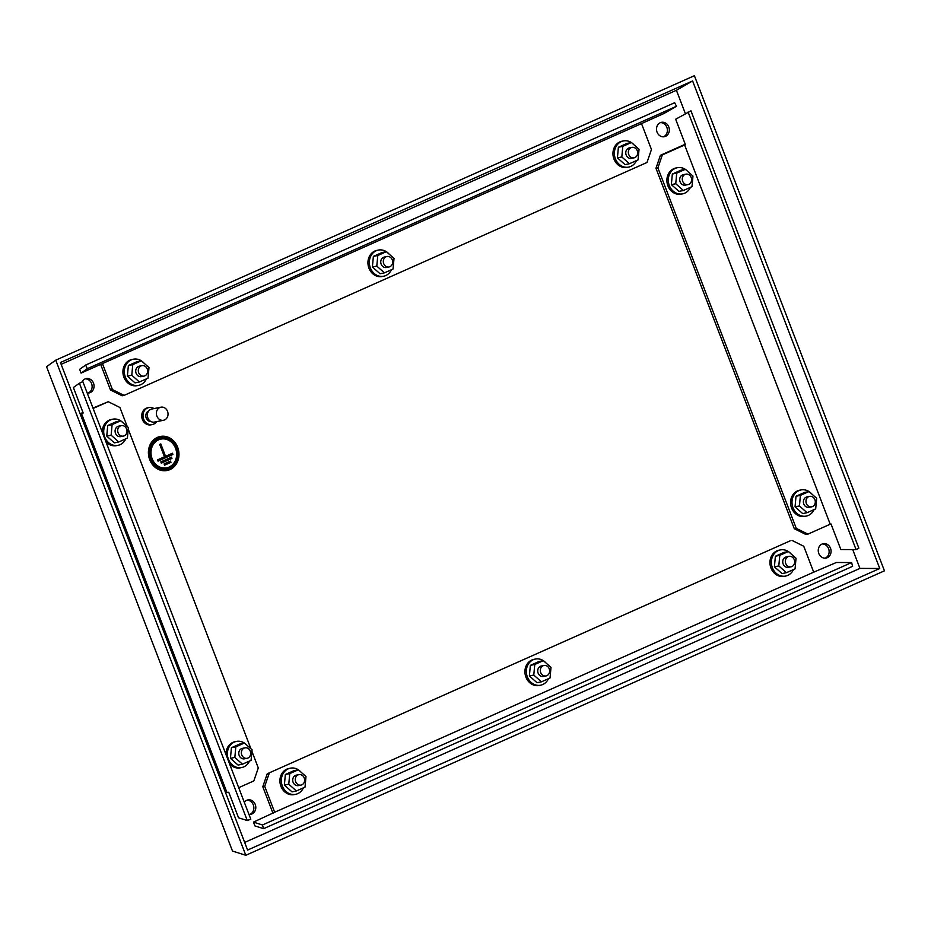<?xml version="1.0" encoding="UTF-8"?>
<svg xmlns="http://www.w3.org/2000/svg" width="931" height="931" viewBox="0 0 931 931"><rect width="100%" height="100%" fill="white"/><g stroke="black" fill="none" stroke-linecap="round" stroke-linejoin="round"><path stroke-width="1.4" d="M788.941 556.354L786.358 556.878A5.33 4.643 78.6 0 0 783.146 564A5.33 4.643 78.6 0 0 788.464 567.328L791.047 566.816A5.33 4.643 78.6 0 0 794.259 559.682A5.33 4.643 78.6 0 0 788.941 556.354A5.33 4.643 78.6 0 0 785.729 563.476A5.33 4.643 78.6 0 0 791.047 566.816M791.036 553.852A13.337 11.591 78.6 0 0 788.58 551.687M788.336 551.524A13.337 11.591 78.6 0 0 780.387 549.918A13.337 11.591 78.6 0 0 772.369 567.735A13.337 11.591 78.6 0 0 785.659 576.056A13.337 11.591 78.6 0 0 793.456 569.574M780.387 549.918L778.968 550.209A13.337 11.591 78.6 0 0 770.949 568.015A13.337 11.591 78.6 0 0 784.239 576.347L785.659 576.056M788.382 551.513L779.782 555.341L778.805 565.943L786.439 572.693L795.051 568.864L796.028 558.263L788.382 551.513L783.995 552.397L775.383 556.226L774.406 566.828L782.052 573.577L786.439 572.693M775.383 556.226L779.782 555.341M774.406 566.828L778.805 565.943M244.969 747.849L242.386 748.373A5.33 4.643 78.6 0 0 239.186 755.495A5.33 4.643 78.6 0 0 244.504 758.823L247.076 758.311A5.33 4.643 78.6 0 0 250.288 751.177A5.33 4.643 78.6 0 0 244.969 747.849A5.33 4.643 78.6 0 0 241.769 754.971A5.33 4.643 78.6 0 0 247.076 758.311M247.064 745.347A13.337 11.591 78.6 0 0 244.62 743.182M244.364 743.019A13.337 11.591 78.6 0 0 236.416 741.413A13.337 11.591 78.6 0 0 228.398 759.231A13.337 11.591 78.6 0 0 241.688 767.551A13.337 11.591 78.6 0 0 249.485 761.069M236.416 741.413L234.996 741.704A13.337 11.591 78.6 0 0 225.977 754.517M244.422 743.008L235.811 746.837L234.833 757.438L242.467 764.188L251.079 760.359L252.057 749.769L244.422 743.008L240.023 743.892L231.423 747.733L230.446 758.323L238.08 765.073L242.467 764.188M229.55 763.827A13.337 11.591 78.6 0 0 240.268 767.842L241.688 767.551M231.423 747.733L235.811 746.837M230.446 758.323L234.833 757.438M121.286 425.63L118.703 426.154A5.33 4.643 78.6 0 0 115.491 433.276A5.33 4.643 78.6 0 0 120.809 436.604L123.392 436.092A5.33 4.643 78.6 0 0 126.604 428.958A5.33 4.643 78.6 0 0 121.286 425.63A5.33 4.643 78.6 0 0 118.074 432.752A5.33 4.643 78.6 0 0 123.392 436.092M123.381 423.128A13.337 11.591 78.6 0 0 120.925 420.963M120.681 420.8A13.337 11.591 78.6 0 0 112.732 419.194A13.337 11.591 78.6 0 0 104.714 437.011A13.337 11.591 78.6 0 0 118.004 445.332A13.337 11.591 78.6 0 0 125.79 438.85M112.732 419.194L111.313 419.485A13.337 11.591 78.6 0 0 102.282 432.298M120.727 420.789L112.116 424.617L111.15 435.219L118.784 441.969L127.396 438.14L128.362 427.55L120.727 420.789L116.34 421.673L107.728 425.514L106.751 436.104L114.385 442.853L118.784 441.969M105.855 441.608A13.337 11.591 78.6 0 0 116.584 445.623L118.004 445.332M107.728 425.514L112.116 424.617M106.751 436.104L111.15 435.219M141.919 365.65L139.336 366.174A5.33 4.643 78.6 0 0 136.124 373.296A5.33 4.643 78.6 0 0 141.442 376.624L144.026 376.101A5.33 4.643 78.6 0 0 147.238 368.979A5.33 4.643 78.6 0 0 141.919 365.65A5.33 4.643 78.6 0 0 138.707 372.772A5.33 4.643 78.6 0 0 144.026 376.101M144.014 363.148A13.337 11.591 78.6 0 0 141.559 360.984M139.417 381.989L135.03 382.874L127.384 376.124L128.362 365.522L136.973 361.694L141.361 360.809L132.749 364.638L131.783 375.228L139.417 381.989L148.029 378.161L148.995 367.559L141.361 360.809A13.337 11.591 78.6 0 0 133.366 359.215A13.337 11.591 78.6 0 0 125.348 377.032A13.337 11.591 78.6 0 0 138.638 385.353A13.337 11.591 78.6 0 0 146.435 378.87M133.366 359.215L131.946 359.494A13.337 11.591 78.6 0 0 123.928 377.311A13.337 11.591 78.6 0 0 137.218 385.643L138.638 385.353M128.362 365.522L132.749 364.638M127.384 376.124L131.783 375.228M631.951 147.389L629.368 147.901A5.33 4.643 78.6 0 0 626.167 155.035A5.33 4.643 78.6 0 0 631.474 158.363L634.058 157.839A5.33 4.643 78.6 0 0 637.27 150.717A5.33 4.643 78.6 0 0 631.951 147.389A5.33 4.643 78.6 0 0 628.739 154.511A5.33 4.643 78.6 0 0 634.058 157.839M634.046 144.887A13.337 11.591 78.6 0 0 631.59 142.711M631.346 142.548A13.337 11.591 78.6 0 0 623.398 140.953A13.337 11.591 78.6 0 0 615.379 158.759A13.337 11.591 78.6 0 0 628.669 167.091A13.337 11.591 78.6 0 0 636.467 160.597M623.398 140.953L621.978 141.233A13.337 11.591 78.6 0 0 613.96 159.05A13.337 11.591 78.6 0 0 627.25 167.382L628.669 167.091M631.404 142.536L622.792 146.376L621.815 156.967L629.449 163.728L638.061 159.888L639.038 149.297L631.404 142.536L627.005 143.432L618.393 147.261L617.428 157.851L625.062 164.612L629.449 163.728M618.393 147.261L622.792 146.376M617.428 157.851L621.815 156.967M685.891 174.155L683.307 174.679A5.33 4.643 78.6 0 0 680.096 181.801A5.33 4.643 78.6 0 0 685.414 185.129L687.997 184.606A5.33 4.643 78.6 0 0 691.198 177.484A5.33 4.643 78.6 0 0 685.891 174.155A5.33 4.643 78.6 0 0 682.679 181.277A5.33 4.643 78.6 0 0 687.997 184.606M687.986 171.653A13.337 11.591 78.6 0 0 685.53 169.489M685.286 169.326A13.337 11.591 78.6 0 0 677.326 167.72A13.337 11.591 78.6 0 0 669.319 185.537A13.337 11.591 78.6 0 0 682.609 193.857A13.337 11.591 78.6 0 0 690.395 187.375M677.326 167.72L675.906 167.999A13.337 11.591 78.6 0 0 667.899 185.816A13.337 11.591 78.6 0 0 681.189 194.148L682.609 193.857M685.332 169.314L676.721 173.143L675.743 183.733L683.389 190.494L691.989 186.654L692.967 176.064L685.332 169.314L680.945 170.198L672.333 174.027L671.356 184.629L678.99 191.379L683.389 190.494M672.333 174.027L676.721 173.143M671.356 184.629L675.743 183.733M809.574 496.374L806.991 496.898A5.33 4.643 78.6 0 0 803.79 504.02A5.33 4.643 78.6 0 0 809.097 507.348L811.681 506.825A5.33 4.643 78.6 0 0 814.893 499.703A5.33 4.643 78.6 0 0 809.574 496.374A5.33 4.643 78.6 0 0 806.362 503.496A5.33 4.643 78.6 0 0 811.681 506.825M811.669 493.872A13.337 11.591 78.6 0 0 809.225 491.708M808.969 491.533A13.337 11.591 78.6 0 0 801.021 489.939A13.337 11.591 78.6 0 0 793.003 507.756A13.337 11.591 78.6 0 0 806.293 516.077A13.337 11.591 78.6 0 0 814.09 509.594M801.021 489.939L799.601 490.218A13.337 11.591 78.6 0 0 791.583 508.035A13.337 11.591 78.6 0 0 804.873 516.368L806.293 516.077M809.027 491.533L800.416 495.362L799.438 505.952L807.072 512.713L815.684 508.873L816.662 498.283L809.027 491.533L804.628 492.418L796.017 496.246L795.051 506.836L802.685 513.598L807.072 512.713M796.017 496.246L800.416 495.362M795.051 506.836L799.438 505.952M298.909 774.615L296.326 775.139A5.33 4.643 78.6 0 0 293.114 782.261A5.33 4.643 78.6 0 0 298.432 785.601L301.016 785.077A5.33 4.643 78.6 0 0 304.228 777.944A5.33 4.643 78.6 0 0 298.909 774.615A5.33 4.643 78.6 0 0 295.697 781.749A5.33 4.643 78.6 0 0 301.016 785.077M301.004 772.125A13.337 11.591 78.6 0 0 298.548 769.949M296.407 790.954L292.008 791.85L284.374 785.089L285.351 774.499L293.963 770.659L298.351 769.774L289.739 773.614L288.773 784.205L296.407 790.954L305.019 787.126L305.985 776.535L298.351 769.774A13.337 11.591 78.6 0 0 290.356 768.18A13.337 11.591 78.6 0 0 282.337 785.997A13.337 11.591 78.6 0 0 295.627 794.329A13.337 11.591 78.6 0 0 303.413 787.835M290.356 768.18L288.936 768.471A13.337 11.591 78.6 0 0 280.918 786.288A13.337 11.591 78.6 0 0 294.208 794.608L295.627 794.329M285.351 774.499L289.739 773.614M284.374 785.089L288.773 784.205M549.243 668.819A5.33 4.643 78.6 0 0 543.925 665.49A5.33 4.643 78.6 0 0 540.713 672.613A5.33 4.643 78.6 0 0 546.032 675.941A5.33 4.643 78.6 0 0 549.243 668.819M392.254 259.842A5.33 4.643 78.6 0 0 386.935 256.514A5.33 4.643 78.6 0 0 383.723 263.648A5.33 4.643 78.6 0 0 389.042 266.976A5.33 4.643 78.6 0 0 392.254 259.842M151.031 459.146A16.002 13.918 78.6 0 0 166.986 469.143A16.002 13.918 78.6 0 0 176.599 447.764A16.002 13.918 78.6 0 0 160.656 437.768A16.002 13.918 78.6 0 0 151.031 459.146M166.917 469.154A16.002 13.918 78.6 0 0 176.471 447.788A16.002 13.918 78.6 0 0 160.586 437.779M160.854 439.095A14.663 12.755 78.6 0 0 160.795 439.106A14.663 12.755 78.6 0 0 151.974 458.704A14.663 12.755 78.6 0 0 166.591 467.862A14.663 12.755 78.6 0 0 166.661 467.851M175.54 448.242A14.663 12.755 78.6 0 0 160.923 439.083A14.663 12.755 78.6 0 0 152.102 458.68A14.663 12.755 78.6 0 0 166.719 467.839A14.663 12.755 78.6 0 0 175.54 448.242M160.26 436.488A17.34 15.071 78.6 0 0 160.132 436.511A17.34 15.071 78.6 0 0 149.716 459.681A17.34 15.071 78.6 0 0 166.986 470.504A17.34 15.071 78.6 0 0 167.114 470.469M177.67 447.287A17.34 15.071 78.6 0 0 160.388 436.464A17.34 15.071 78.6 0 0 149.972 459.623A17.34 15.071 78.6 0 0 167.254 470.446A17.34 15.071 78.6 0 0 177.67 447.287M160.888 407.184L151.846 409.012A6.668 5.795 78.6 0 0 147.843 417.926A6.668 5.795 78.6 0 0 154.488 422.08L163.519 420.265A6.668 5.795 78.6 0 0 167.533 411.351A6.668 5.795 78.6 0 0 160.888 407.184A6.668 5.795 78.6 0 0 156.874 416.099A6.668 5.795 78.6 0 0 163.519 420.265M148.762 410.932A5.47 4.748 78.6 0 0 146.214 418.019A5.47 4.748 78.6 0 0 150.892 421.51M153.987 408.581A8.67 7.541 78.6 0 0 148.867 407.569L147.575 407.836A8.67 7.541 78.6 0 0 142.362 419.416A8.67 7.541 78.6 0 0 151.008 424.827L152.3 424.559A8.67 7.541 78.6 0 0 156.617 421.65M148.867 407.569A8.67 7.541 78.6 0 0 143.653 419.148A8.67 7.541 78.6 0 0 152.3 424.559M822.259 543.972A7.332 6.377 -101.4 0 1 828.578 548.65A7.332 6.377 -101.4 0 1 825.122 558.169M818.803 553.48A7.332 6.377 78.6 0 0 826.111 558.065A7.332 6.377 78.6 0 0 830.522 548.266A7.332 6.377 78.6 0 0 823.202 543.681A7.332 6.377 78.6 0 0 818.803 553.48M246.994 800.195A7.332 6.377 -101.4 0 1 253.313 804.884A7.332 6.377 -101.4 0 1 249.857 814.404M248.938 814.346A7.332 6.377 78.6 0 0 250.846 814.288A7.332 6.377 78.6 0 0 255.245 804.489A7.332 6.377 78.6 0 0 247.937 799.915A7.332 6.377 78.6 0 0 244.329 802.313M85.245 378.847A7.332 6.377 -101.4 0 1 91.575 383.537A7.332 6.377 -101.4 0 1 88.119 393.045M87.2 392.998A7.332 6.377 78.6 0 0 89.097 392.94A7.332 6.377 78.6 0 0 93.507 383.141A7.332 6.377 78.6 0 0 86.199 378.568A7.332 6.377 78.6 0 0 81.951 382.059M660.521 122.613A7.332 6.377 -101.4 0 1 666.84 127.303A7.332 6.377 -101.4 0 1 663.384 136.822M657.053 132.132A7.332 6.377 78.6 0 0 664.362 136.717A7.332 6.377 78.6 0 0 668.772 126.919A7.332 6.377 78.6 0 0 661.464 122.333A7.332 6.377 78.6 0 0 657.053 132.132M245.807 855.286L55.744 360.169L694.398 75.714L884.45 570.831L245.807 855.286L232.482 851.05L46.55 366.698L55.744 360.169M879.76 568.492L247.599 850.061L60.445 362.508L692.594 80.939L879.76 568.492L859.941 568.399L244.667 842.439M692.594 80.939L676.406 90.284L685.379 113.64M852.726 549.593L859.941 568.399M61.143 364.324L676.406 90.284M160.784 443.924L165.543 456.318L172.468 453.234L172.945 454.468L158.026 461.113L157.548 459.879L164.473 456.795L159.725 444.401L160.784 443.924M161.296 463.138L160.83 461.904L171.479 457.156L171.956 458.401L161.296 463.138L171.956 458.401M164.578 465.163L164.1 463.929L170.489 461.078L170.967 462.323L164.578 465.163L170.967 462.323M160.667 443.982L165.543 456.318M172.351 453.281L172.945 454.468M158.014 461.089L172.817 454.503M171.362 457.214L171.828 458.424M170.373 461.136L170.839 462.346M386.935 256.514L384.352 257.037A5.33 4.643 78.6 0 0 381.14 264.16A5.33 4.643 78.6 0 0 386.458 267.5L389.042 266.976M389.03 254.023A13.337 11.591 78.6 0 0 386.574 251.847M386.33 251.684A13.337 11.591 78.6 0 0 378.382 250.078A13.337 11.591 78.6 0 0 370.363 267.895A13.337 11.591 78.6 0 0 383.653 276.228A13.337 11.591 78.6 0 0 391.451 269.734M378.382 250.078L376.962 250.369A13.337 11.591 78.6 0 0 368.944 268.186A13.337 11.591 78.6 0 0 382.234 276.507L383.653 276.228M386.377 251.673L377.777 255.513L376.799 266.103L384.433 272.853L393.045 269.024L394.022 258.434L386.377 251.673L381.989 252.557L373.378 256.397L372.4 266.988L380.046 273.749L384.433 272.853M373.378 256.397L377.777 255.513M372.4 266.988L376.799 266.103M543.925 665.49L541.342 666.002A5.33 4.643 78.6 0 0 538.13 673.136A5.33 4.643 78.6 0 0 543.448 676.465L546.032 675.941M546.02 662.988A13.337 11.591 78.6 0 0 543.564 660.812M543.32 660.649A13.337 11.591 78.6 0 0 535.372 659.055A13.337 11.591 78.6 0 0 527.353 676.86A13.337 11.591 78.6 0 0 540.643 685.193A13.337 11.591 78.6 0 0 548.44 678.699M535.372 659.055L533.952 659.334A13.337 11.591 78.6 0 0 525.934 677.151A13.337 11.591 78.6 0 0 539.224 685.484L540.643 685.193M543.367 660.638L534.755 664.478L533.789 675.068L541.423 681.829L550.035 677.989L551.001 667.399L543.367 660.638L538.979 661.534L530.367 665.362L529.39 675.953L537.024 682.714L541.423 681.829M530.367 665.362L534.755 664.478M529.39 675.953L533.789 675.068M238.697 787.673L253.826 780.934L258.294 767.959L251.905 751.34M250.916 748.757L128.222 429.121M127.233 426.538L119.924 407.499L108.252 401.715L92.972 408.046M93.135 408.441L108.252 401.715M247.274 820.56L238.557 817.79L228.758 792.258L226.931 792.444L81.358 413.213L83.185 413.027L73.386 387.494L79.403 383.235L247.274 820.56L250.8 819.199L82.847 381.652L79.403 383.235M82.987 412.491L81.358 413.213M688.114 112.057L856.078 549.604L858.848 548.161L690.965 110.836L675.662 119.238L685.46 144.771L684.634 144.992L830.208 524.211L807.922 534.138L796.261 528.342L657.891 167.883L662.36 154.907L684.634 144.992M856.078 549.604L840.844 549.534L831.034 524.002L830.208 524.211M685.263 144.235L660.416 155.302L655.959 168.278L794.318 528.738L805.99 534.522L807.922 534.138M794.318 528.738L796.261 528.342M655.959 168.278L657.891 167.883M660.416 155.302L662.36 154.907M267.244 773.766L790.151 540.853L267.244 773.766L262.786 786.73L264.718 786.346L269.187 773.37M792.095 540.469L803.756 546.253L813.706 572.169L274.668 812.263L264.718 786.346M262.786 786.73L273.027 813.403M253.453 822.12L262.449 824.982L851.621 562.557L852.598 566.327L263.613 828.671L254.896 825.902L253.453 822.12L274.668 812.263M813.706 572.169L836.387 562.487L851.621 562.557M262.449 824.982L263.613 828.671M100.664 364.382L110.486 389.984L122.147 395.768L124.091 395.384L646.998 162.471L651.456 149.507L641.506 123.59L81.09 373.098L79.635 369.328L85.652 365.057L674.638 102.724L676.476 106.274L87.293 368.699L81.09 373.098M124.091 395.384L112.418 389.589L102.48 363.672M110.486 389.984L112.418 389.589M676.476 106.274L664.024 113.466L641.506 123.59M85.652 365.057L87.293 368.699"/></g></svg>
